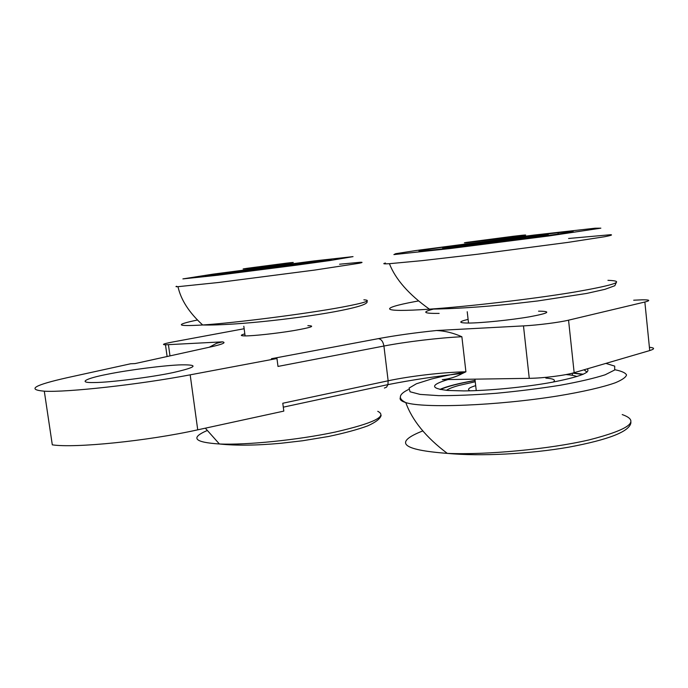 <?xml version="1.0" encoding="UTF-8"?>
<svg xmlns="http://www.w3.org/2000/svg" width="688" height="688" viewBox="0 0 688 688"><rect width="100%" height="100%" fill="white"/><g stroke="black" fill="none" stroke-linecap="round" stroke-linejoin="round"><path stroke-width="1.03" d="M468.098 319.395C458.199 321.752 458.337 322.973 468.519 323.059C481.583 323.016 510.797 320.04 529.674 316.781C548.972 313.169 551.931 311.303 538.549 311.165M440.466 389.52C447.166 386.45 458.707 383.457 475.107 380.533M572.614 373.12L582.788 374.444M439.942 389.408C446.899 386.329 458.612 383.328 475.09 380.412M573.199 372.965L583.295 374.229M587.208 368.871C591.155 372.518 579.184 377.033 551.294 382.408C524.437 387.275 488.067 390.775 463.867 390.913L448.155 390.466C430.138 388.582 430.077 384.945 447.983 379.561M239.527 271.063C224.787 273.162 221.45 273.815 229.508 273.016L288.779 265.559C310.709 262.524 316.747 261.492 306.882 262.472L239.527 271.063M250.208 270.281L246.39 270.711C231.46 272.293 277.118 266.075 290.345 264.717C304.38 263.194 268.26 268.217 250.208 270.281M453.684 246.141C439.598 248.222 438.97 248.609 451.801 247.302L527.094 237.919C550.882 234.565 554.605 233.731 538.24 235.408L453.684 246.141M477.051 243.982L470.558 244.704C447.63 247.155 498.594 240.164 519.646 237.953C540.544 235.666 503.126 240.981 477.051 243.982M220.513 274.495L211.388 275.501C195.882 277.109 211.354 274.607 240.998 270.582L324.426 260.09C338.195 258.688 331.969 259.84 305.73 263.547L220.513 274.495M244.825 333.878C240.078 335.176 240.172 335.847 245.091 335.907C253.451 335.942 276.387 333.465 293.312 330.67C311.096 327.557 315.947 325.88 307.863 325.648M276.963 358.517L271.425 358.715L378.34 338.642C381.221 339.046 383.078 341.506 383.921 346.03L277.995 366.429L276.963 358.517L190.18 374.84C139.974 384.463 66.805 392.564 44.299 391.188L52.305 444.844C75.035 448.309 147.963 440.931 197.731 429.828L283.809 411.106L282.785 403.245L388.144 380.791C409.936 376.104 443.33 372.217 465.914 371.795L462.551 373.403C456.075 376.912 449.333 378.993 442.307 379.647L529.261 378.331C543.228 378.185 565.106 375.442 574.153 372.69L649.73 350.562C654.959 348.928 654.847 347.836 649.403 347.285M44.299 391.188C26.54 389.623 34.168 385.125 67.183 377.703L130.737 363.754L134.986 363.599L211.147 346.821C222.697 344.206 226.464 342.547 222.465 341.85L165.481 344.8C161.396 344.636 163.624 343.742 172.155 342.099L244.145 328.735M378.34 338.642C395.72 335.434 415.122 332.725 436.545 330.507C444.912 330.885 453.358 332.966 461.872 336.742C439.297 337.782 405.825 341.781 383.921 346.03L388.144 380.791L387.929 384.626C412.172 379.862 437.043 376.121 462.551 373.403M633.691 300.209L642.033 299.822C649.885 299.744 650.831 300.475 644.854 302.015L568.555 320.169C559.413 322.414 537.448 325.2 523.482 325.897L436.545 330.507M107.62 374.229C128.123 369.989 166.195 365.147 181.537 364.838C199.253 364.666 196.501 367.237 173.299 372.535C152.452 377.084 109.211 382.571 94.566 382.528C77.047 383.061 85.26 378.503 107.62 374.229M209.238 347.242L216.531 343.321L222.465 341.85M286.629 263.134C294.318 262.24 295.341 262.223 289.708 263.083L249.202 268.38C241.789 269.232 241.118 269.197 247.181 268.294L286.629 263.134M252.487 269.558L289.467 264.837C304.732 263.186 260.133 269.275 247.276 270.59C242.821 271.029 244.558 270.685 252.487 269.558M470.024 390.81C466.868 389.477 468.76 387.748 475.692 385.624M545.842 378.09C553.668 378.692 556.128 380.008 553.221 382.055M513.059 236.302L522.295 235.253C526.114 234.883 526.69 234.926 524.032 235.382L467.023 242.675C463.652 242.993 463.488 242.898 466.524 242.4L513.059 236.302M472.209 243.991L518.666 238.091C527.438 237.197 525.297 237.661 512.25 239.501L471.538 244.575C464.477 245.298 464.701 245.1 472.209 243.991M447.372 248.351L431.737 250.088C407.434 252.642 419.654 250.355 452.738 245.831L558.037 232.707C580.208 230.385 578.049 231.159 551.561 235.012L447.372 248.351M433.328 309.11C421.572 312.163 423.516 313.59 439.142 313.401M605.887 363.402L614.702 366.111L614.668 369.998L605.139 374.797C594.114 378.314 579.115 381.806 560.144 385.271C539.555 388.539 518.107 391.223 495.799 393.321C474.109 394.946 455.069 395.72 438.669 395.643L420.033 394.396L410.065 391.773L409.042 388.109L416.429 383.766L431.135 379.122C440.664 376.646 452.068 374.298 465.355 372.062M614.926 369.748C621.539 371.073 625.409 372.793 626.536 374.926C625.925 377.265 622.219 379.862 615.416 382.734C603.049 387.146 583.02 391.773 558.045 395.91C497.14 405.731 423.318 408.448 405.791 402.592C401.25 401.207 399.427 399.522 400.339 397.552M446.495 390.328C448.602 388.763 452.781 387.129 459.025 385.418L475.245 381.763M575.177 375.958L576.974 376.508M446.357 390.311L447.922 389.417M566.069 374.564C571.178 374.969 574.764 375.631 576.836 376.551M422.802 430.912C393.424 442.461 401.586 449.943 447.295 453.375C486.296 455.069 548.68 449.273 588.954 439.942C629.623 429.51 640.709 421.056 622.21 414.572M339.58 264.218L360.168 262.274C362.937 262.197 362.628 262.524 359.231 263.255L314.665 270.074L218.56 282.493L177.968 286.681C175.81 286.776 175.388 286.638 176.721 286.277M197.482 320.006C174.348 324.856 176.085 326.516 202.676 324.985C235.201 322.887 306.409 313.788 341.841 307.175C365.061 302.806 372.406 300.346 363.875 299.813M212.936 274.159L313.513 261.001L353.039 256.624L329.999 260.537L295.883 265.241L217.769 275.234L182.896 278.898L212.936 274.159M207.088 430.568C190.163 437.86 194.265 442.332 219.403 443.984C246.803 445.188 298.016 439.985 335.176 432.073C373.575 423.232 387.774 416.309 377.772 411.312M190.18 374.84L197.731 429.828M523.482 325.897L529.261 378.331M461.872 336.742L465.914 371.795M568.555 320.169L574.153 372.69M384.368 388.041L386.536 387.181L387.929 384.626L283.301 407.158M168.431 344.714L169.988 355.894M210.089 347.062L211.147 346.821M644.854 302.015L649.73 350.562M568.58 238.487L610.72 234.703C612.793 234.866 610.772 235.537 604.666 236.724L567.961 242.391L477.85 254.199L422.122 260.64L389.399 263.693C383.655 264.029 382.339 263.814 385.443 263.031M418.588 300.923L415.139 301.568C378.624 308.336 379.518 312.636 429.389 309.161C468.244 306.521 531.884 299.099 573.276 292.271C615.098 285.013 626.648 281.031 607.943 280.326M415.939 250.535L533.733 235.098L595.034 228.218L600.856 228.167L548.517 236.001L450.692 248.48L393.88 254.594L395.695 253.691L415.939 250.535M468.519 323.059L467.221 311.724M408.397 389.58C398.653 394.284 397.784 398.627 405.791 402.592C412.215 420.463 426.044 437.396 447.286 453.375C480.413 456.583 529.855 453.951 568.675 447.191C609.095 439.615 629.855 431.41 630.948 422.561M572.476 375.338L572.253 373.214M584.035 369.8L587.045 372.113M451.861 247.826L451.801 247.302M177.977 286.681C180.927 299.934 189.166 312.705 202.693 324.985C235.829 325.751 306.126 317.581 341.343 310.426C360.314 306.607 368.828 303.52 366.885 301.172M324.521 260.829L324.426 260.09M245.091 335.907L243.819 326.25M205.334 428.177L219.403 443.984C235.846 445.747 256.375 445.506 280.988 443.261L302.591 440.759L328.503 436.484C344.396 433.139 357.459 429.604 367.71 425.872C375.889 422.165 380.361 418.665 381.143 415.371M165.481 344.8L167.115 356.522M476.259 390.603L474.944 379.157M389.408 263.693C395.566 279.414 408.904 294.576 429.415 309.153C453.375 308.878 481.075 307.106 512.534 303.864L537.724 300.957L586.649 293.441L604.881 289.347L614.831 285.718L616.181 282.742M558.183 234.058L558.037 232.707"/></g></svg>

